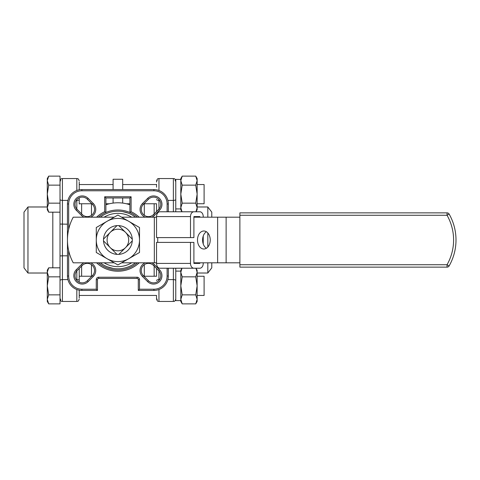 <?xml version="1.0" encoding="UTF-8"?>
<svg xmlns="http://www.w3.org/2000/svg" width="480" height="480" viewBox="0 0 480 480"><rect width="100%" height="100%" fill="white"/><g stroke="black" fill="none" stroke-linecap="round" stroke-linejoin="round"><path stroke-width="0.72" d="M91.476 276.24L91.476 264.678M81.63 276.24L81.63 266.058L81.63 276.24M154.152 276.24L154.152 266.082L154.152 276.24M144.306 276.24L144.306 264.684M98.382 217.188A30.018 30.018 0 0 1 105.888 212.49L105.888 197.976L104.682 196.776L104.682 211.716A31.218 31.218 0 0 0 96.582 217.188M139.2 217.188A31.218 31.218 0 0 0 131.1 211.716L129.9 212.49A30.018 30.018 0 0 0 105.888 212.49L104.682 211.716M131.1 211.716L131.1 196.776L129.9 197.976L129.9 212.49A30.018 30.018 0 0 1 137.4 217.188M153.558 214.53A7.206 7.206 0 0 1 141.264 209.436A7.206 7.206 0 0 1 143.37 204.342L148.464 199.248A7.206 7.206 0 0 1 160.764 204.342A7.206 7.206 0 0 1 158.652 209.436L153.558 214.53L154.41 215.382L159.504 210.288A8.406 8.406 0 0 0 159.504 198.402A8.406 8.406 0 0 0 147.618 198.402L142.524 203.496A8.406 8.406 0 0 0 145.212 217.188M94.524 270.564A7.206 7.206 0 0 1 92.412 275.658L87.318 280.752A7.206 7.206 0 0 1 75.018 275.658A7.206 7.206 0 0 1 77.13 270.564L82.224 265.47A7.206 7.206 0 0 1 94.524 270.564M94.536 209.424A7.206 7.206 0 0 1 82.236 214.518L77.142 209.424A7.206 7.206 0 0 1 77.142 199.236A7.206 7.206 0 0 1 87.33 199.236L92.424 204.33A7.206 7.206 0 0 1 94.536 209.424M143.358 275.67A7.206 7.206 0 0 1 143.358 265.482A7.206 7.206 0 0 1 153.546 265.482L158.64 270.576A7.206 7.206 0 0 1 158.64 280.764A7.206 7.206 0 0 1 148.452 280.764L143.358 275.67L142.512 276.516L147.606 281.61A8.406 8.406 0 0 0 159.492 281.61A8.406 8.406 0 0 0 159.492 269.724L154.398 264.63A8.406 8.406 0 0 0 151.68 262.812M96.582 262.812A31.218 31.218 0 0 0 139.2 262.812M137.4 262.812A30.018 30.018 0 0 1 98.382 262.812M167.118 268.218L167.118 276.018A13.206 13.206 0 0 1 153.912 289.23L139.494 289.23L139.494 279.618A2.4 2.4 0 0 0 137.094 277.218L98.67 277.218A2.4 2.4 0 0 0 96.27 279.618L96.27 289.23L81.87 289.23A13.206 13.206 0 0 1 68.664 276.018L68.664 250.674M168.318 211.782L168.318 203.982A14.406 14.406 0 0 0 153.912 189.57L81.87 189.57A14.406 14.406 0 0 0 67.464 203.982L67.464 276.018A14.406 14.406 0 0 0 81.87 290.43L97.47 290.43L97.47 279.618A1.2 1.2 0 0 1 98.67 278.418L137.094 278.418A1.2 1.2 0 0 1 138.294 279.618L138.294 290.43L153.912 290.43A14.406 14.406 0 0 0 168.318 276.018L168.318 268.218M68.664 229.326L68.664 203.982A13.206 13.206 0 0 1 81.87 190.77L153.912 190.77A13.206 13.206 0 0 1 167.118 203.982L167.118 211.782M145.23 262.812A8.406 8.406 0 0 0 142.512 276.516M84.06 262.812A8.406 8.406 0 0 0 81.378 264.618L76.284 269.712A8.406 8.406 0 0 0 76.284 281.598A8.406 8.406 0 0 0 88.17 281.598L93.264 276.504A8.406 8.406 0 0 0 90.576 262.812M90.558 217.188A8.406 8.406 0 0 0 93.276 203.484L88.182 198.39A8.406 8.406 0 0 0 76.296 198.39A8.406 8.406 0 0 0 76.296 210.276L81.39 215.37A8.406 8.406 0 0 0 84.108 217.188M122.694 211.59L128.37 213.156M144.306 215.322L144.306 203.76M113.088 268.41L107.424 266.844M113.088 197.976L113.088 203.088M122.694 189.57L122.694 179.256L113.088 179.256L113.088 189.57M151.722 217.188A8.406 8.406 0 0 0 154.41 215.382M131.1 196.776L104.682 196.776M97.47 290.43L96.27 289.23M139.494 289.23L138.294 290.43M105.888 197.976L129.9 197.976M105.888 204.804A12.006 12.006 0 0 1 106.908 204.438A37.218 37.218 0 0 1 128.874 204.438A12.006 12.006 0 0 1 129.9 204.804M122.694 203.088L122.694 197.976M91.476 215.316L91.476 203.76M154.152 213.942L154.152 203.76L154.152 213.942M81.63 213.918L81.63 203.76L81.63 213.918M132.27 239.1L125.532 232.362A10.806 10.806 0 0 1 125.532 247.638L118.794 254.382L125.532 247.638A10.806 10.806 0 0 1 110.25 247.638L116.988 254.382L110.25 247.638A10.806 10.806 0 0 1 110.25 232.362L116.988 225.618L110.25 232.362A10.806 10.806 0 0 1 125.532 232.362L118.794 225.618M131.676 217.188A26.652 26.652 0 0 0 104.106 217.188M104.106 262.812A26.652 26.652 0 0 0 131.676 262.812M114.18 217.188L73.23 217.188A48.024 48.024 0 0 0 73.23 262.812L114.18 262.812M210.222 240A9.006 6.366 90 0 1 203.856 249.006A9.006 6.366 90 0 1 197.49 240A9.006 6.366 90 0 1 203.856 230.994A9.006 6.366 90 0 1 210.222 240M206.406 231.744A9.006 6.366 -90 0 0 202.584 240A9.006 6.366 -90 0 0 206.406 248.256M156.54 217.188L121.602 217.188M121.602 262.812L156.54 262.812M193.896 262.812L239.88 262.812M239.88 217.188L193.896 217.188M103.512 239.1L116.988 225.618M132.27 240.9L118.794 254.382M116.988 254.382L103.512 240.9M191.496 213.192A4.8 3.396 -90 0 1 193.896 211.782L159.936 211.782A4.8 3.396 90 0 0 157.536 213.192A4.8 3.396 90 0 0 156.54 216.588L190.5 216.588A4.8 3.396 -90 0 1 191.496 213.192M203.238 262.812L203.238 263.412A4.8 3.396 -90 0 1 202.242 266.808A4.8 3.396 -90 0 1 199.842 268.218L193.896 268.218A4.8 3.396 -90 0 1 191.496 266.808A4.8 3.396 -90 0 1 190.5 263.412L156.54 263.412A4.8 3.396 90 0 0 157.536 266.808A4.8 3.396 90 0 0 159.936 268.218L193.896 268.218M193.896 211.782L199.842 211.782A4.8 3.396 -90 0 1 202.242 213.192A4.8 3.396 -90 0 1 203.238 216.588L203.238 217.188M156.54 263.412L156.54 242.4L190.5 242.4L190.5 263.412M190.5 216.588L190.5 237.6L156.54 237.6L156.54 216.588M203.238 243.966L203.238 236.034M199.842 262.812L199.842 263.412L193.896 263.412L193.896 242.4L190.5 242.4M199.842 216.588L193.896 216.588L199.842 216.588L199.842 217.188M190.5 237.6L193.896 237.6L193.896 216.588M199.842 263.412L193.896 263.412M448.254 266.808A2.4 2.4 0 0 0 449.13 265.92L447.042 264.732L239.88 264.732L239.88 267.138L447.042 267.138A2.4 2.4 0 0 0 449.13 265.92A52.35 52.35 0 0 0 449.13 214.08A2.4 2.4 0 0 0 447.042 212.862L239.88 212.862L239.88 215.268L447.042 215.268L449.13 214.08A52.35 52.35 0 0 1 456 240M239.88 264.732L239.88 215.268M132.3 240A14.406 14.406 0 0 0 117.894 225.594A14.406 14.406 0 0 0 103.482 240A14.406 14.406 0 0 0 117.894 254.406A14.406 14.406 0 0 0 132.3 240M139.506 227.52L139.506 252.48L117.894 264.954L96.282 252.48L96.282 240A21.612 21.612 0 0 0 128.7 258.714A21.612 21.612 0 0 0 128.7 221.286L139.506 227.52M117.894 215.046L128.7 221.286A21.612 21.612 0 0 0 107.088 221.286L117.894 215.046M96.282 227.52L107.088 221.286A21.612 21.612 0 0 0 96.282 240L96.282 227.52M197.136 295.446L204.102 295.446L204.102 276.246L197.136 276.246M47.292 301.452L48.69 303.87L47.292 301.452L47.292 299.364L48.69 303.87L60.018 303.87L60.018 294.858L48.69 294.858L47.292 299.364L47.292 285.846L48.69 294.858M48.69 267.822L47.292 272.328L47.292 270.24L48.69 267.822L60.018 267.822L60.018 255.936L60.018 276.834L48.69 276.834L47.292 285.846L47.292 272.328L48.69 276.834M60.018 294.858L60.018 267.822M180.81 272.328L180.81 270.24L181.974 268.218L180.81 272.328L182.202 276.834L180.81 285.846L180.81 271.134L175.764 271.08L175.764 300.612L180.81 300.612M182.202 294.858L180.81 299.364L180.81 285.846L182.202 294.858L195.744 294.858L197.136 285.846L197.136 299.364L195.744 294.858M182.202 303.87L180.81 301.452L180.81 299.364L182.202 303.87L195.744 303.87L197.136 299.364L197.136 301.452L195.744 303.87L197.136 301.452M182.202 276.834L195.744 276.834L197.136 272.328L195.96 268.218L197.136 270.24L197.136 285.846L195.744 276.834M197.136 203.754L204.102 203.754L204.102 184.554L197.136 184.554M48.69 212.178L47.292 209.76L47.292 207.672L48.69 212.178L60.018 212.178L60.018 203.166L48.69 203.166L47.292 207.672L47.292 194.154L48.69 203.166M48.69 176.13L47.292 180.636L47.292 178.548L48.69 176.13L60.018 176.13L60.018 185.142L48.69 185.142L47.292 194.154L47.292 180.636L48.69 185.142M67.464 224.184L60.018 224.064L60.018 185.142M180.81 179.442L175.764 179.388L175.764 208.92L180.81 208.92M180.81 207.672L180.81 180.636L182.202 185.142L180.81 194.154L182.202 203.166L180.81 207.672L181.98 211.782L180.81 209.76L180.81 207.672M180.81 180.636L180.81 178.548L182.202 176.13L180.81 180.636M182.202 176.13L195.744 176.13L197.136 180.636L197.136 207.672L195.744 203.166L197.136 194.154L195.744 185.142L197.136 180.636L197.136 178.548L195.744 176.13L197.136 178.548M182.202 185.142L195.744 185.142M197.136 207.672L197.136 209.76L195.966 211.782L197.136 207.672M182.202 203.166L195.744 203.166M79.23 295.692L79.23 292.806M76.83 289.518L76.83 301.452L62.424 301.452L62.424 255.816L60.018 255.936L60.018 212.178M79.23 297.954L79.23 290.184M24 212.142L27.96 206.982L27.96 273.018L24 267.858L24 212.142M27.96 206.982L47.292 206.982M47.292 273.018L27.96 273.018M79.23 182.046L79.23 189.816M79.23 204L79.23 197.784M79.23 187.194L79.23 184.308M79.23 282.21L79.23 268.458M76.83 190.482L76.83 178.548L62.424 178.548L62.424 255.816L67.464 255.816M156.552 276L156.552 268.488M158.952 289.518L158.952 301.452C158.244 300.996 157.698 302.334 156.552 299.052L156.552 295.692M156.552 184.308L156.552 187.194M207.822 262.812L207.822 273.018L211.782 267.858L211.782 262.812M207.822 247.044L207.822 232.956M207.822 217.188L207.822 206.982L197.136 206.982M173.364 268.218L173.364 279.606A2.4 0.96 180 0 1 175.062 279.888A2.4 0.96 180 0 1 175.764 280.566L175.764 268.218M175.764 211.782L175.764 199.434A2.4 0.96 -0 0 1 175.062 200.112A2.4 0.96 -0 0 1 173.364 200.394L173.364 211.782M211.782 217.188L211.782 212.142L207.822 206.982M156.552 204L156.552 211.542M135.498 262.812A28.818 28.818 0 0 1 100.284 262.812M139.494 279.618L138.294 279.618M98.67 278.418L98.67 277.218M153.912 289.23L153.912 290.43M67.464 276.018L68.664 276.018M81.87 189.57L81.87 190.77M168.318 203.982L167.118 203.982M142.524 203.496L143.37 204.342M158.652 209.436L159.504 210.288M154.398 264.63L153.546 265.482M148.452 280.764L147.606 281.61M93.264 276.504L92.412 275.658M77.13 270.564L76.284 269.712M81.39 215.37L82.236 214.518M87.33 199.236L88.182 198.39M76.296 210.276L77.142 209.424M92.424 204.33L93.276 203.484M88.17 281.598L87.318 280.752M82.224 265.47L81.378 264.618M159.492 269.724L158.64 270.576M147.618 198.402L148.464 199.248M153.912 189.57L153.912 190.77M67.464 203.982L68.664 203.982M81.87 290.43L81.87 289.23M167.118 276.018L168.318 276.018M97.47 279.618L96.27 279.618M137.094 277.218L137.094 278.418M100.284 217.188A28.818 28.818 0 0 1 135.498 217.188M157.722 242.4L157.722 237.6M226.122 262.812L226.122 217.188M217.632 217.188L217.632 262.812M154.326 217.188L154.326 262.812M448.254 213.192A2.4 2.4 0 0 0 447.042 212.862L447.042 215.268A49.95 49.95 0 0 1 447.042 264.732L447.042 267.138M60.018 199.434A2.4 0.96 180 0 0 60.726 200.112A2.4 0.96 180 0 0 62.424 200.394L67.92 200.394M76.206 200.394L76.83 200.394A2.4 0.96 0 0 0 78.528 200.112A2.4 0.96 0 0 0 79.23 199.434M76.83 199.572L76.83 209.094M67.92 279.606L62.424 279.606A2.4 0.96 180 0 0 60.726 279.888A2.4 0.96 180 0 0 60.018 280.566M76.83 270.882L76.83 280.428M79.23 280.566A2.4 0.96 180 0 0 78.528 279.888A2.4 0.96 180 0 0 76.83 279.606L76.2 279.606M52.818 212.178L52.818 267.822M60.726 299.508A2.4 2.202 180 0 1 60.018 297.954M60.726 180.492A2.4 2.202 180 0 0 60.018 182.046M167.868 279.606L173.364 279.606L173.364 301.452C174.114 300.882 174.426 302.562 175.764 299.052C174.654 302.31 174.102 300.99 173.364 301.452L158.952 301.452C158.244 300.996 157.698 302.334 156.552 299.052M159.582 279.606L158.952 279.606A2.4 0.96 180 0 0 157.254 279.888A2.4 0.96 180 0 0 156.552 280.566M158.952 280.428L158.952 270.906M158.952 190.482L158.952 178.548L173.364 178.548L173.364 200.394L167.868 200.394M175.062 180.492A2.4 2.202 0 0 1 175.764 182.046M158.952 209.118L158.952 199.572M156.552 199.434A2.4 0.96 -0 0 0 157.254 200.112A2.4 0.96 -0 0 0 158.952 200.394L159.582 200.394M156.552 182.046A2.4 2.202 0 0 1 157.254 180.492M157.254 299.508A2.4 2.202 180 0 1 156.552 297.954M156.552 276.24L143.934 276.24M91.824 276.24L79.23 276.24M156.552 295.452L79.23 295.452M156.552 184.548L122.694 184.548M113.088 184.548L79.23 184.548M156.552 203.76L143.958 203.76M129.9 203.76L126.378 203.76M109.41 203.76L105.888 203.76M91.854 203.76L79.23 203.76M62.424 301.452C61.728 300.996 61.182 302.352 60.018 299.052C61.182 302.352 61.728 300.996 62.424 301.452M76.83 301.452C77.538 300.996 78.09 302.334 79.23 299.052C78.048 302.37 77.502 301.002 76.83 301.452M76.83 178.548C77.538 179.004 78.09 177.666 79.23 180.948C78.09 177.666 77.538 179.004 76.83 178.548M62.424 178.548C61.71 179.004 61.164 177.666 60.018 180.948C61.164 177.666 61.71 179.004 62.424 178.548M173.364 178.548C174.084 179.01 174.63 177.672 175.764 180.948C174.552 177.606 174 178.998 173.364 178.548M158.952 178.548C158.262 179.004 157.716 177.648 156.552 180.948C157.764 177.606 158.316 178.998 158.952 178.548M207.822 273.018L197.136 273.018M158.952 301.452L173.364 301.452"/></g></svg>
